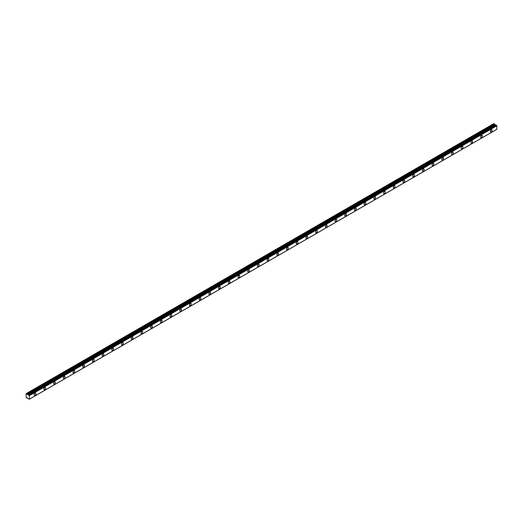 <?xml version="1.0" encoding="UTF-8"?>
<svg xmlns="http://www.w3.org/2000/svg" width="523" height="523" viewBox="0 0 523 523"><rect width="100%" height="100%" fill="white"/><g stroke="black" fill="none" stroke-linecap="round" stroke-linejoin="round"><path stroke-width="0.78" d="M491.189 131.835A1.255 0.726 120 0 0 492.012 130.724A1.255 0.726 120 0 0 491.816 129.717A1.255 0.726 120 0 0 491.189 129.776A1.255 0.726 120 0 0 490.365 130.887A1.255 0.726 120 0 0 490.561 131.894A1.255 0.726 120 0 0 491.189 131.835M35.048 395.185A1.255 0.726 120 0 0 35.871 394.074A1.255 0.726 120 0 0 35.675 393.067A1.255 0.726 120 0 0 35.048 393.126A1.255 0.726 120 0 0 34.224 394.237A1.255 0.726 120 0 0 34.42 395.244A1.255 0.726 120 0 0 35.048 395.185M44.749 389.583A1.255 0.726 120 0 0 45.573 388.471A1.255 0.726 120 0 0 45.383 387.465A1.255 0.726 120 0 0 44.749 387.523A1.255 0.726 120 0 0 43.932 388.635A1.255 0.726 120 0 0 44.122 389.642A1.255 0.726 120 0 0 44.749 389.583M54.457 383.98A1.255 0.726 120 0 0 55.281 382.869A1.255 0.726 120 0 0 55.085 381.862A1.255 0.726 120 0 0 54.457 381.921A1.255 0.726 120 0 0 53.634 383.032A1.255 0.726 120 0 0 53.83 384.039A1.255 0.726 120 0 0 54.457 383.98M64.159 378.377A1.255 0.726 120 0 0 64.983 377.266A1.255 0.726 120 0 0 64.793 376.259A1.255 0.726 120 0 0 64.159 376.318A1.255 0.726 120 0 0 63.342 377.429A1.255 0.726 120 0 0 63.531 378.436A1.255 0.726 120 0 0 64.159 378.377M73.867 372.768A1.255 0.726 120 0 0 74.691 371.663A1.255 0.726 120 0 0 74.495 370.657A1.255 0.726 120 0 0 73.867 370.715A1.255 0.726 120 0 0 73.043 371.827A1.255 0.726 120 0 0 73.24 372.834A1.255 0.726 120 0 0 73.867 372.768M83.575 367.166A1.255 0.726 120 0 0 84.393 366.061A1.255 0.726 120 0 0 84.203 365.054A1.255 0.726 120 0 0 83.575 365.113A1.255 0.726 120 0 0 82.752 366.224A1.255 0.726 120 0 0 82.941 367.231A1.255 0.726 120 0 0 83.575 367.166M93.277 361.563A1.255 0.726 120 0 0 94.101 360.458A1.255 0.726 120 0 0 93.905 359.445A1.255 0.726 120 0 0 93.277 359.51A1.255 0.726 120 0 0 92.453 360.622A1.255 0.726 120 0 0 92.649 361.628A1.255 0.726 120 0 0 93.277 361.563M102.985 355.96A1.255 0.726 120 0 0 103.802 354.856A1.255 0.726 120 0 0 103.613 353.842A1.255 0.726 120 0 0 102.985 353.908A1.255 0.726 120 0 0 102.162 355.012A1.255 0.726 120 0 0 102.351 356.026A1.255 0.726 120 0 0 102.985 355.96M112.687 350.358A1.255 0.726 120 0 0 113.511 349.246A1.255 0.726 120 0 0 113.314 348.24A1.255 0.726 120 0 0 112.687 348.305A1.255 0.726 120 0 0 111.863 349.41A1.255 0.726 120 0 0 112.059 350.423A1.255 0.726 120 0 0 112.687 350.358M122.395 344.755A1.255 0.726 120 0 0 123.212 343.644A1.255 0.726 120 0 0 123.023 342.637A1.255 0.726 120 0 0 122.395 342.702A1.255 0.726 120 0 0 121.571 343.807A1.255 0.726 120 0 0 121.761 344.82A1.255 0.726 120 0 0 122.395 344.755M132.097 339.152A1.255 0.726 120 0 0 132.92 338.041A1.255 0.726 120 0 0 132.724 337.034A1.255 0.726 120 0 0 132.097 337.1A1.255 0.726 120 0 0 131.273 338.204A1.255 0.726 120 0 0 131.469 339.211A1.255 0.726 120 0 0 132.097 339.152M141.805 333.55A1.255 0.726 120 0 0 142.622 332.438A1.255 0.726 120 0 0 142.433 331.432A1.255 0.726 120 0 0 141.805 331.497A1.255 0.726 120 0 0 140.981 332.602A1.255 0.726 120 0 0 141.171 333.609A1.255 0.726 120 0 0 141.805 333.55M151.507 327.947A1.255 0.726 120 0 0 152.33 326.836A1.255 0.726 120 0 0 152.134 325.829A1.255 0.726 120 0 0 151.507 325.888A1.255 0.726 120 0 0 150.689 326.999A1.255 0.726 120 0 0 150.879 328.006A1.255 0.726 120 0 0 151.507 327.947M161.215 322.345A1.255 0.726 120 0 0 162.038 321.233A1.255 0.726 120 0 0 161.842 320.226A1.255 0.726 120 0 0 161.215 320.285A1.255 0.726 120 0 0 160.391 321.397A1.255 0.726 120 0 0 160.587 322.403A1.255 0.726 120 0 0 161.215 322.345M170.916 316.742A1.255 0.726 120 0 0 171.74 315.631A1.255 0.726 120 0 0 171.551 314.624A1.255 0.726 120 0 0 170.916 314.683A1.255 0.726 120 0 0 170.099 315.794A1.255 0.726 120 0 0 170.289 316.801A1.255 0.726 120 0 0 170.916 316.742M180.625 311.133A1.255 0.726 120 0 0 181.448 310.028A1.255 0.726 120 0 0 181.252 309.021A1.255 0.726 120 0 0 180.625 309.08A1.255 0.726 120 0 0 179.801 310.191A1.255 0.726 120 0 0 179.997 311.198A1.255 0.726 120 0 0 180.625 311.133M190.326 305.53A1.255 0.726 120 0 0 191.15 304.425A1.255 0.726 120 0 0 190.96 303.418A1.255 0.726 120 0 0 190.326 303.477A1.255 0.726 120 0 0 189.509 304.589A1.255 0.726 120 0 0 189.699 305.595A1.255 0.726 120 0 0 190.326 305.53M200.034 299.927A1.255 0.726 120 0 0 200.858 298.823A1.255 0.726 120 0 0 200.662 297.809A1.255 0.726 120 0 0 200.034 297.875A1.255 0.726 120 0 0 199.211 298.986A1.255 0.726 120 0 0 199.407 299.993A1.255 0.726 120 0 0 200.034 299.927M209.736 294.325A1.255 0.726 120 0 0 210.56 293.22A1.255 0.726 120 0 0 210.37 292.207A1.255 0.726 120 0 0 209.736 292.272A1.255 0.726 120 0 0 208.919 293.377A1.255 0.726 120 0 0 209.108 294.39A1.255 0.726 120 0 0 209.736 294.325M219.444 288.722A1.255 0.726 120 0 0 220.268 287.611A1.255 0.726 120 0 0 220.072 286.604A1.255 0.726 120 0 0 219.444 286.669A1.255 0.726 120 0 0 218.621 287.774A1.255 0.726 120 0 0 218.817 288.788A1.255 0.726 120 0 0 219.444 288.722M229.152 283.12A1.255 0.726 120 0 0 229.97 282.008A1.255 0.726 120 0 0 229.78 281.001A1.255 0.726 120 0 0 229.152 281.067A1.255 0.726 120 0 0 228.329 282.172A1.255 0.726 120 0 0 228.518 283.185A1.255 0.726 120 0 0 229.152 283.12M238.854 277.517A1.255 0.726 120 0 0 239.678 276.406A1.255 0.726 120 0 0 239.482 275.399A1.255 0.726 120 0 0 238.854 275.464A1.255 0.726 120 0 0 238.03 276.569A1.255 0.726 120 0 0 238.227 277.576A1.255 0.726 120 0 0 238.854 277.517M248.562 271.914A1.255 0.726 120 0 0 249.379 270.803A1.255 0.726 120 0 0 249.19 269.796A1.255 0.726 120 0 0 248.562 269.861A1.255 0.726 120 0 0 247.739 270.966A1.255 0.726 120 0 0 247.928 271.973A1.255 0.726 120 0 0 248.562 271.914M258.264 266.312A1.255 0.726 120 0 0 259.088 265.2A1.255 0.726 120 0 0 258.892 264.193A1.255 0.726 120 0 0 258.264 264.252A1.255 0.726 120 0 0 257.44 265.364A1.255 0.726 120 0 0 257.636 266.37A1.255 0.726 120 0 0 258.264 266.312M267.972 260.709A1.255 0.726 120 0 0 268.789 259.598A1.255 0.726 120 0 0 268.6 258.591A1.255 0.726 120 0 0 267.972 258.65A1.255 0.726 120 0 0 267.148 259.761A1.255 0.726 120 0 0 267.338 260.768A1.255 0.726 120 0 0 267.972 260.709M277.674 255.106A1.255 0.726 120 0 0 278.498 253.995A1.255 0.726 120 0 0 278.301 252.988A1.255 0.726 120 0 0 277.674 253.047A1.255 0.726 120 0 0 276.857 254.158A1.255 0.726 120 0 0 277.046 255.165A1.255 0.726 120 0 0 277.674 255.106M287.382 249.497A1.255 0.726 120 0 0 288.199 248.392A1.255 0.726 120 0 0 288.01 247.386A1.255 0.726 120 0 0 287.382 247.444A1.255 0.726 120 0 0 286.558 248.556A1.255 0.726 120 0 0 286.754 249.563A1.255 0.726 120 0 0 287.382 249.497M297.084 243.895A1.255 0.726 120 0 0 297.907 242.79A1.255 0.726 120 0 0 297.718 241.783A1.255 0.726 120 0 0 297.084 241.842A1.255 0.726 120 0 0 296.266 242.953A1.255 0.726 120 0 0 296.456 243.96A1.255 0.726 120 0 0 297.084 243.895M306.792 238.292A1.255 0.726 120 0 0 307.616 237.187A1.255 0.726 120 0 0 307.419 236.174A1.255 0.726 120 0 0 306.792 236.239A1.255 0.726 120 0 0 305.968 237.35A1.255 0.726 120 0 0 306.164 238.357A1.255 0.726 120 0 0 306.792 238.292M316.493 232.689A1.255 0.726 120 0 0 317.317 231.584A1.255 0.726 120 0 0 317.128 230.571A1.255 0.726 120 0 0 316.493 230.636A1.255 0.726 120 0 0 315.676 231.748A1.255 0.726 120 0 0 315.866 232.755A1.255 0.726 120 0 0 316.493 232.689M326.202 227.087A1.255 0.726 120 0 0 327.025 225.982A1.255 0.726 120 0 0 326.829 224.968A1.255 0.726 120 0 0 326.202 225.034A1.255 0.726 120 0 0 325.378 226.139A1.255 0.726 120 0 0 325.574 227.152A1.255 0.726 120 0 0 326.202 227.087M335.903 221.484A1.255 0.726 120 0 0 336.727 220.373A1.255 0.726 120 0 0 336.537 219.366A1.255 0.726 120 0 0 335.903 219.431A1.255 0.726 120 0 0 335.086 220.536A1.255 0.726 120 0 0 335.276 221.549A1.255 0.726 120 0 0 335.903 221.484M345.611 215.881A1.255 0.726 120 0 0 346.435 214.77A1.255 0.726 120 0 0 346.239 213.763A1.255 0.726 120 0 0 345.611 213.829A1.255 0.726 120 0 0 344.788 214.933A1.255 0.726 120 0 0 344.984 215.94A1.255 0.726 120 0 0 345.611 215.881M355.32 210.279A1.255 0.726 120 0 0 356.137 209.167A1.255 0.726 120 0 0 355.947 208.161A1.255 0.726 120 0 0 355.32 208.226A1.255 0.726 120 0 0 354.496 209.331A1.255 0.726 120 0 0 354.686 210.338A1.255 0.726 120 0 0 355.32 210.279M365.021 204.676A1.255 0.726 120 0 0 365.845 203.565A1.255 0.726 120 0 0 365.649 202.558A1.255 0.726 120 0 0 365.021 202.617A1.255 0.726 120 0 0 364.198 203.728A1.255 0.726 120 0 0 364.394 204.735A1.255 0.726 120 0 0 365.021 204.676M374.73 199.073A1.255 0.726 120 0 0 375.547 197.962A1.255 0.726 120 0 0 375.357 196.955A1.255 0.726 120 0 0 374.73 197.014A1.255 0.726 120 0 0 373.906 198.125A1.255 0.726 120 0 0 374.095 199.132A1.255 0.726 120 0 0 374.73 199.073M384.431 193.471A1.255 0.726 120 0 0 385.255 192.359A1.255 0.726 120 0 0 385.059 191.353A1.255 0.726 120 0 0 384.431 191.411A1.255 0.726 120 0 0 383.607 192.523A1.255 0.726 120 0 0 383.804 193.53A1.255 0.726 120 0 0 384.431 193.471M394.139 187.862A1.255 0.726 120 0 0 394.957 186.757A1.255 0.726 120 0 0 394.767 185.75A1.255 0.726 120 0 0 394.139 185.809A1.255 0.726 120 0 0 393.316 186.92A1.255 0.726 120 0 0 393.505 187.927A1.255 0.726 120 0 0 394.139 187.862M403.841 182.259A1.255 0.726 120 0 0 404.665 181.154A1.255 0.726 120 0 0 404.469 180.147A1.255 0.726 120 0 0 403.841 180.206A1.255 0.726 120 0 0 403.017 181.318A1.255 0.726 120 0 0 403.213 182.324A1.255 0.726 120 0 0 403.841 182.259M413.549 176.656A1.255 0.726 120 0 0 414.366 175.551A1.255 0.726 120 0 0 414.177 174.538A1.255 0.726 120 0 0 413.549 174.604A1.255 0.726 120 0 0 412.725 175.715A1.255 0.726 120 0 0 412.922 176.722A1.255 0.726 120 0 0 413.549 176.656M423.251 171.054A1.255 0.726 120 0 0 424.075 169.949A1.255 0.726 120 0 0 423.878 168.936A1.255 0.726 120 0 0 423.251 169.001A1.255 0.726 120 0 0 422.434 170.112A1.255 0.726 120 0 0 422.623 171.119A1.255 0.726 120 0 0 423.251 171.054M432.959 165.451A1.255 0.726 120 0 0 433.783 164.346A1.255 0.726 120 0 0 433.587 163.333A1.255 0.726 120 0 0 432.959 163.398A1.255 0.726 120 0 0 432.135 164.503A1.255 0.726 120 0 0 432.331 165.516A1.255 0.726 120 0 0 432.959 165.451M442.661 159.848A1.255 0.726 120 0 0 443.484 158.737A1.255 0.726 120 0 0 443.295 157.73A1.255 0.726 120 0 0 442.661 157.796A1.255 0.726 120 0 0 441.843 158.9A1.255 0.726 120 0 0 442.033 159.914A1.255 0.726 120 0 0 442.661 159.848M452.369 154.246A1.255 0.726 120 0 0 453.193 153.134A1.255 0.726 120 0 0 452.996 152.128A1.255 0.726 120 0 0 452.369 152.193A1.255 0.726 120 0 0 451.545 153.298A1.255 0.726 120 0 0 451.741 154.305A1.255 0.726 120 0 0 452.369 154.246M462.07 148.643A1.255 0.726 120 0 0 462.894 147.532A1.255 0.726 120 0 0 462.705 146.525A1.255 0.726 120 0 0 462.07 146.59A1.255 0.726 120 0 0 461.253 147.695A1.255 0.726 120 0 0 461.443 148.702A1.255 0.726 120 0 0 462.07 148.643M471.779 143.041A1.255 0.726 120 0 0 472.602 141.929A1.255 0.726 120 0 0 472.406 140.922A1.255 0.726 120 0 0 471.779 140.981A1.255 0.726 120 0 0 470.955 142.093A1.255 0.726 120 0 0 471.151 143.099A1.255 0.726 120 0 0 471.779 143.041M481.48 137.438A1.255 0.726 120 0 0 482.304 136.326A1.255 0.726 120 0 0 482.114 135.32A1.255 0.726 120 0 0 481.48 135.379A1.255 0.726 120 0 0 480.663 136.49A1.255 0.726 120 0 0 480.853 137.497A1.255 0.726 120 0 0 481.48 137.438M29.327 399.193L26.163 397.506L26.163 393.623L493.797 123.637L26.34 393.525L27 393.924L494.464 124.036L493.81 123.637L26.333 393.525M495.837 125.154L28.353 395.048L27 393.924M28.255 395.1L495.719 125.213L494.464 124.036M496.85 129.279L29.386 399.167L496.837 129.312L496.85 125.795L496.131 124.99L28.693 394.878L496.164 124.99M496.811 125.716L29.347 395.604L29.066 395.14L496.53 125.252M496.484 125.18L29.066 395.14M29.02 395.068L28.654 394.891M28.203 395.1L495.667 125.206M27 398.166L27.386 397.944L27 398.166M29.347 395.604L29.347 399.199M27.444 394.662L494.908 124.775M29.386 395.682L496.85 125.795M494.405 123.977L26.941 393.865M494.856 124.716L27.386 394.604M496.131 124.99L28.667 394.878M496.837 129.312L29.373 399.199"/></g></svg>
